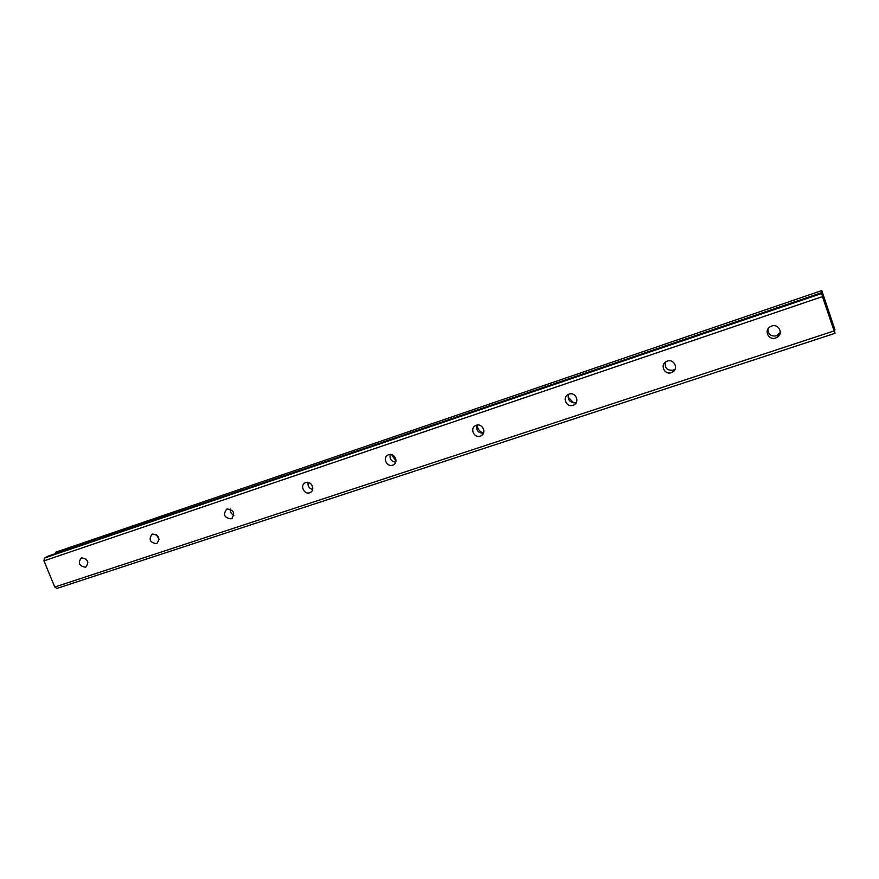 <?xml version="1.0" encoding="UTF-8"?>
<svg xmlns="http://www.w3.org/2000/svg" width="879" height="879" viewBox="0 0 879 879"><rect width="100%" height="100%" fill="white"/><g stroke="black" fill="none" stroke-linecap="round" stroke-linejoin="round"><path stroke-width="1.32" d="M767.916 329.065C768.059 334.361 770.883 336.613 776.377 335.833L780.255 332.493M775.717 337.997L777.377 337.184C783.683 333.383 778.519 323.406 771.608 326.076L770.081 326.801C763.653 330.537 768.751 340.656 775.717 337.997M85.45 567.23L85.878 567.054C89.229 562.044 87.812 558.967 81.604 557.857L81.209 558.011C77.813 563.021 79.231 566.098 85.45 567.23M156.396 543.672L156.88 543.475C160.428 538.267 158.967 535.124 152.517 534.036L152.067 534.223C148.485 539.409 149.935 542.563 156.396 543.672M231.045 518.885L231.606 518.643C235.341 513.237 233.847 510.018 227.123 508.974L226.606 509.183C222.837 514.578 224.31 517.808 231.045 518.885M309.683 492.767L310.331 492.493C315.726 490.032 311.265 480.406 305.727 482.571L305.134 482.824C299.706 485.252 304.123 494.91 309.683 492.767M392.649 465.211L393.407 464.892C399.011 462.233 394.462 452.454 388.65 454.718L387.958 455.014C382.299 457.629 386.815 467.452 392.649 465.211M480.297 436.105L481.187 435.709C487.021 432.831 482.351 422.92 476.275 425.282L475.451 425.634C469.551 428.48 474.188 438.445 480.297 436.105M568.614 394.275C567.449 400.11 569.856 402.857 575.855 402.538L576.415 402.318M573.042 405.307L574.119 404.823C580.162 401.681 575.349 391.671 568.988 394.133L567.999 394.572C561.89 397.66 566.636 407.757 573.042 405.307M665.458 362.082C664.513 367.949 667.073 370.652 673.149 370.169L675.16 369.048M671.347 372.652L672.666 372.048C678.874 368.609 673.907 358.555 667.26 361.126L666.051 361.687C659.744 365.06 664.656 375.212 671.347 372.652M834.402 330.163L835.006 329.966L832.874 325.164L835.05 333.295L834.116 330.922L54.762 587.029L43.95 560.857L822.469 296.608L834.116 330.922M835.006 329.966L821.777 290.575L55.619 552.243L821.777 290.575M822.469 296.608L821.623 292.652L823.821 298.541L821.755 290.905M43.95 560.857L44.368 558.066L821.546 293.531M835.05 333.295L56.904 588.425L54.762 587.029M44.368 558.066L48.136 556.11L821.623 292.652M55.52 553.594L55.619 552.243M86.153 559.11L87.867 562.142M156.264 534.542L159.121 539.453M230.177 509.051C230.023 511.963 231.276 514.017 233.924 515.226M308.068 482.406C307.595 486.065 309.122 488.438 312.66 489.515M390.232 454.454C389.43 458.882 391.254 461.475 395.693 462.233M476.978 425.095C475.924 430.358 478.077 433.072 483.45 433.237M312.43 486.109L311.078 484.021M395.979 460.97L391.518 454.608M483.483 433.171C479.714 431.765 477.572 429.062 477.044 425.084M573.646 402.824L567.999 397M777.377 337.184L778.014 335.031M231.606 518.643L232.177 518.291M310.331 492.493L311.089 491.987M393.407 464.892L394.429 464.156M481.187 435.709L482.615 434.556M574.119 404.823L576.141 402.824M672.666 372.048L674.446 369.565"/></g></svg>
